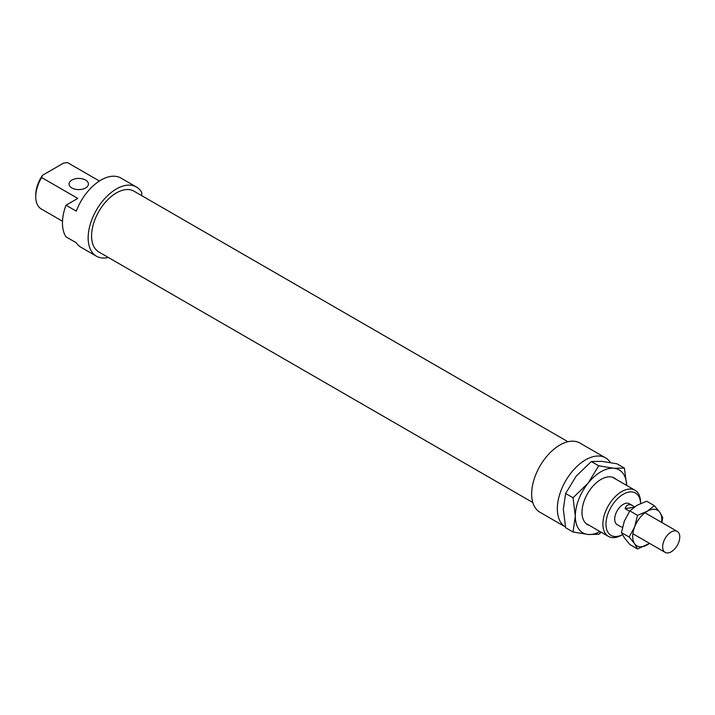 <?xml version="1.0" encoding="UTF-8"?>
<svg xmlns="http://www.w3.org/2000/svg" width="715" height="715" viewBox="0 0 715 715"><rect width="100%" height="100%" fill="white"/><g stroke="black" fill="none" stroke-linecap="round" stroke-linejoin="round"><path stroke-width="1.07" d="M679.25 540.674A12.11 6.989 120 0 0 677.266 531.415A12.11 6.989 120 0 0 665.156 538.404A12.11 6.989 120 0 0 665.156 552.391A12.11 6.989 120 0 0 679.25 540.674M629.629 511.261L625.089 508.642L633.973 507.284M625.089 508.642C626.42 504.71 628.95 503.726 632.677 505.675L634.455 506.926M621.389 526.812L622.416 527.402M589.491 525.48A26.884 15.515 -60 0 1 582.001 512.342A26.884 15.515 -60 0 1 601.002 479.416A26.884 15.515 -60 0 1 616.124 479.336M626.671 485.431A36.322 20.976 120 0 0 613.845 468.262A36.322 20.976 120 0 0 588.159 483.099A36.322 20.976 120 0 0 575.316 516.194A36.322 20.976 120 0 0 588.159 534.471A36.322 20.976 120 0 0 600.037 531.567M601.226 532.255L598.714 534.293L588.159 534.471L573.028 531.996L575.316 516.194L573.028 497.747L588.159 483.099L598.714 465.796L613.845 468.262L624.401 468.093L626.68 485.431M624.401 468.093L617 463.821L601.86 461.345L591.314 461.524L576.174 476.172L565.628 493.475L563.331 509.277L565.628 527.724L573.028 531.996M565.628 493.475L573.028 497.747M591.314 461.524L598.714 465.796M661.616 522.379A20.583 11.887 120 0 0 659.847 512.378A20.583 11.887 120 0 0 647.236 511.252A20.583 11.887 120 0 0 634.634 526.937A20.583 11.887 120 0 0 634.634 543.74A20.583 11.887 120 0 0 647.236 544.866A20.583 11.887 120 0 0 649.506 543.355M654.341 505.648L646.673 501.224L636.967 505.317L629.861 510.921L637.539 515.354L647.236 511.252L654.341 505.648L659.847 512.378L662.742 517.606L661.849 522.513M629.861 510.921L624.365 521.003L621.46 532.586L629.137 537.01L634.634 526.937L637.539 515.354M621.46 532.586L624.365 537.814L629.861 544.535L637.539 548.968L634.634 543.74L629.137 537.01M649.569 543.382L637.539 548.968M605.569 457.868L579.883 443.032A39.96 23.068 120 0 0 539.932 466.108A39.96 23.068 120 0 0 539.932 512.244L565.467 526.991A39.96 23.068 120 0 1 565.69 480.811A39.96 23.068 120 0 1 605.569 457.868A39.96 23.068 120 0 1 610.396 462.525M567.933 441.727L133.964 191.173A35.115 20.27 120 0 0 98.849 211.452A35.115 20.27 120 0 0 98.849 251.993L532.818 502.547M141.749 195.669L141.749 192.532A39.96 23.068 120 0 0 136.377 186.981A39.96 23.068 120 0 0 96.427 210.049A39.96 23.068 120 0 0 96.427 256.185A39.96 23.068 120 0 0 108.376 257.498M42.489 175.282A24.462 14.121 120 0 0 35.75 194.989L35.75 196.768A26.643 15.381 -60 0 1 41.658 177.543L42.489 175.282L63.599 163.091L67.514 162.609L99.412 181.029L67.907 162.823A26.643 15.381 -60 0 0 67.514 162.609M136.377 186.981L120.969 178.08A39.96 23.068 120 0 0 76.282 211.14L66.003 205.205L77.792 198.404L41.658 177.543M66.003 205.205A39.96 23.068 120 0 0 66.003 236.844L76.282 242.769A39.96 23.068 120 0 0 81.01 247.292L96.427 256.185M632.677 505.675L629.325 503.735A12.11 6.989 120 0 0 617.215 510.725A12.11 6.989 120 0 0 617.215 524.703L620.575 526.642M622.408 534.659A24.462 14.121 -60 0 1 605.971 524.202A24.462 14.121 -60 0 1 622.953 494.431A24.462 14.121 -60 0 1 640.551 503.512L640.56 502.457A26.643 15.381 120 0 0 635.045 490.258A26.643 15.381 120 0 0 614.516 497.399A26.643 15.381 120 0 0 602.888 524.202A26.643 15.381 120 0 0 608.402 536.402A26.643 15.381 120 0 0 621.728 535.079L622.416 534.677M85.577 180.064A9.688 5.595 0 0 0 75.021 178.848A9.688 5.595 0 0 0 69.042 184.014A9.688 5.595 0 0 0 78.73 189.609A9.688 5.595 0 0 0 88.419 184.014A9.688 5.595 0 0 0 85.577 180.064M41.658 209.173A26.643 15.381 -60 0 1 41.264 208.968A26.643 15.381 -60 0 1 35.75 196.768M632.864 533.739L665.156 552.391M644.975 512.771L677.266 531.415M41.264 208.968L62.509 221.23M585.889 523.398L608.402 536.402M612.523 477.263L635.045 490.258"/></g></svg>

